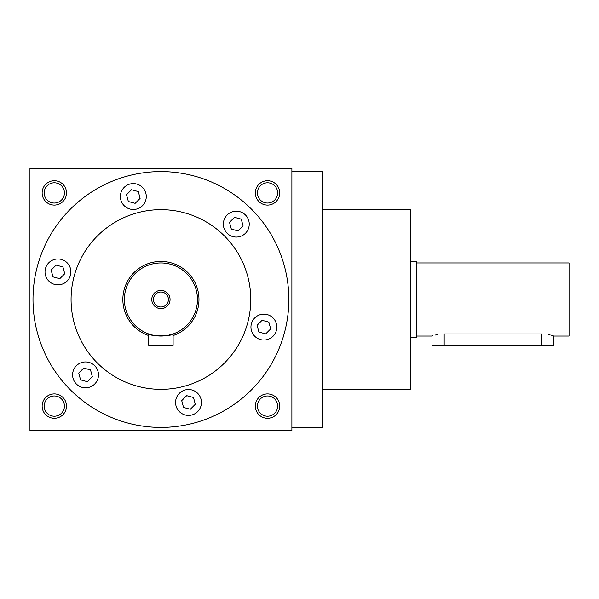 <?xml version="1.0" encoding="UTF-8"?>
<svg xmlns="http://www.w3.org/2000/svg" width="599" height="599" viewBox="0 0 599 599"><rect width="100%" height="100%" fill="white"/><g stroke="black" fill="none" stroke-linecap="round" stroke-linejoin="round"><path stroke-width="0.9" d="M291.885 168.529L291.885 430.471L29.95 430.471L29.95 168.529L291.885 168.529M279.703 192.9A12.182 12.182 0 0 1 261.426 203.45A12.182 12.182 0 0 1 261.426 182.351A12.182 12.182 0 0 1 279.703 192.9M66.496 192.9A12.182 12.182 0 0 1 48.227 203.45A12.182 12.182 0 0 1 48.227 182.351A12.182 12.182 0 0 1 66.496 192.9M279.703 406.1A12.182 12.182 0 0 1 261.426 416.649A12.182 12.182 0 0 1 261.426 395.55A12.182 12.182 0 0 1 279.703 406.1M66.496 406.1A12.182 12.182 0 0 1 48.227 416.649A12.182 12.182 0 0 1 48.227 395.55A12.182 12.182 0 0 1 66.496 406.1M32.997 299.5A127.924 127.924 0 0 0 224.88 410.285A127.924 127.924 0 0 0 224.88 188.715A127.924 127.924 0 0 0 32.997 299.5M79.068 363.668A12.946 12.946 0 0 0 79.068 386.085A12.946 12.946 0 0 0 98.483 374.877A12.946 12.946 0 0 0 79.068 363.668M64.422 260.7A12.946 12.946 0 0 0 45.007 271.909A12.946 12.946 0 0 0 64.422 283.117A12.946 12.946 0 0 0 64.422 260.7M146.268 196.532A12.946 12.946 0 0 0 126.853 185.323A12.946 12.946 0 0 0 126.853 207.741A12.946 12.946 0 0 0 146.268 196.532M242.767 235.332A12.946 12.946 0 0 0 242.767 212.915A12.946 12.946 0 0 0 223.352 224.123A12.946 12.946 0 0 0 242.767 235.332M257.413 338.3A12.946 12.946 0 0 0 276.835 327.091A12.946 12.946 0 0 0 257.413 315.883A12.946 12.946 0 0 0 257.413 338.3M175.567 402.468A12.946 12.946 0 0 0 194.982 413.677A12.946 12.946 0 0 0 194.982 391.259A12.946 12.946 0 0 0 175.567 402.468M71.071 299.5A89.85 89.85 0 0 0 205.846 377.31A89.85 89.85 0 0 0 205.846 221.69A89.85 89.85 0 0 0 71.071 299.5M291.885 427.424L322.344 427.424L322.344 171.576L291.885 171.576M322.344 389.35L410.667 389.35L410.667 209.65L322.344 209.65M87.357 381.675L80.566 379.856L78.746 373.057L83.718 368.086L90.516 369.905L92.336 376.696L87.357 381.675M52.974 276.88L51.155 270.089L56.126 265.117L62.925 266.937L64.744 273.728L59.773 278.707L52.974 276.88M126.531 194.712L131.51 189.733L138.302 191.56L140.121 198.351L135.149 203.323L128.351 201.504L126.531 194.712M234.479 217.325L241.27 219.144L243.089 225.943L238.117 230.915L231.326 229.095L229.499 222.304L234.479 217.325M268.861 322.12L270.681 328.911L265.709 333.883L258.91 332.063L257.091 325.272L262.07 320.293L268.861 322.12M195.304 404.288L190.332 409.267L183.534 407.44L181.714 400.649L186.686 395.677L193.484 397.496L195.304 404.288M277.644 192.9A10.123 10.123 0 0 1 262.459 201.668A10.123 10.123 0 0 1 262.459 184.133A10.123 10.123 0 0 1 277.644 192.9M64.437 192.9A10.123 10.123 0 0 1 49.253 201.668A10.123 10.123 0 0 1 49.253 184.133A10.123 10.123 0 0 1 64.437 192.9M277.644 406.1A10.123 10.123 0 0 1 262.459 414.867A10.123 10.123 0 0 1 262.459 397.332A10.123 10.123 0 0 1 277.644 406.1M64.437 406.1A10.123 10.123 0 0 1 49.253 414.867A10.123 10.123 0 0 1 49.253 397.332A10.123 10.123 0 0 1 64.437 406.1M416.762 262.954L569.05 262.954L569.05 336.046L553.82 336.046L553.82 345.189L431.991 345.189L431.991 336.046L416.762 336.046M410.667 261.426L416.762 261.426L416.762 337.574L410.667 337.574M444.173 345.189L444.173 333.957C428.457 336.241 428.457 336.241 444.173 333.957L541.638 333.957C557.355 336.241 557.355 336.241 541.638 333.957L541.638 345.189M553.82 336.046L551.746 335.41M550.256 335.021L548.422 334.624M437.39 334.624L435.525 335.028M432.92 335.747L432.231 335.972M153.426 299.5A7.488 7.488 0 0 0 164.665 305.984A7.488 7.488 0 0 0 164.665 293.016A7.488 7.488 0 0 0 153.426 299.5M173.104 345.189L148.732 345.189L148.732 333.957C147.968 336.241 173.852 336.249 173.104 333.957L173.104 345.189M173.104 335.567A38.074 38.074 0 0 0 156.796 261.651A38.074 38.074 0 0 0 148.732 335.567M173.104 333.957L167.69 335.418M165.601 335.747L163.325 335.972M160.921 336.046L158.54 335.972M156.212 335.747L154.183 335.425M154.123 335.41L152.333 335.028M124.367 299.5A36.546 36.546 0 0 0 179.191 331.15A36.546 36.546 0 0 0 179.191 267.85A36.546 36.546 0 0 0 124.367 299.5M151.779 299.5A9.135 9.135 0 0 0 165.489 307.414A9.135 9.135 0 0 0 165.489 291.586A9.135 9.135 0 0 0 151.779 299.5"/></g></svg>
